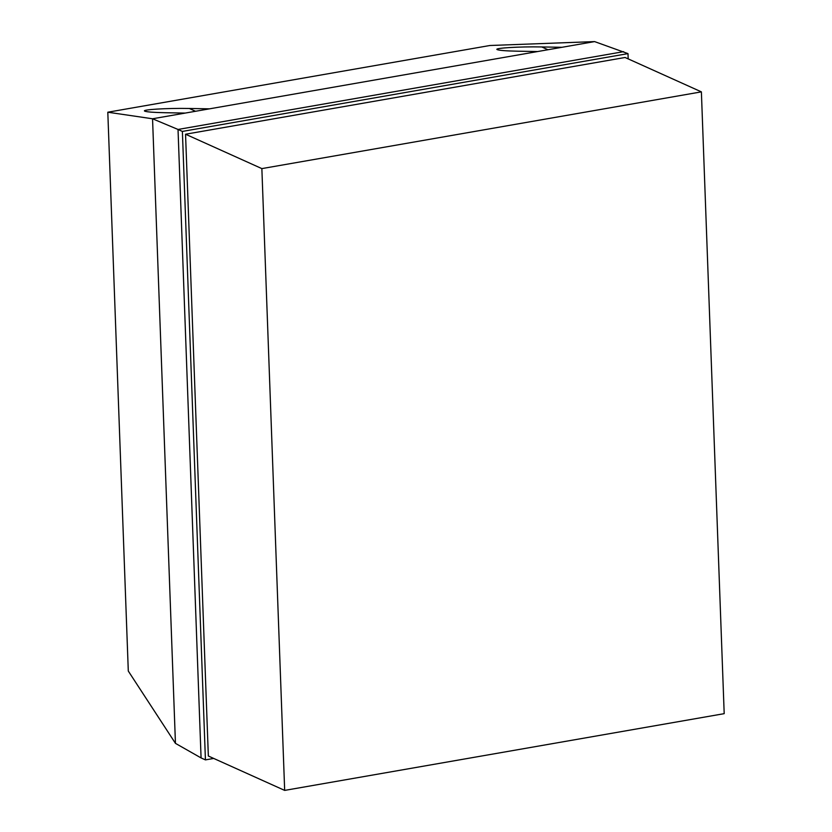 <?xml version="1.0" encoding="UTF-8"?>
<svg xmlns="http://www.w3.org/2000/svg" width="832" height="832" viewBox="0 0 832 832"><rect width="100%" height="100%" fill="white"/><g stroke="black" fill="none" stroke-linecap="round" stroke-linejoin="round"><path stroke-width="1.25" d="M213.71 758.441L205.431 759.886L182.385 131.425L627.994 53.622L628.181 58.885M185.546 134.222L208.343 756.018L284.669 790.4L261.862 168.605L701.386 91.863L625.071 57.481L185.546 134.222L261.862 168.605M701.386 91.863L724.194 713.658L284.669 790.4M627.994 53.622L594.599 41.6L489.902 45.5L107.806 112.216L152.547 118.778L178.027 129.459L201.074 757.921L175.448 743.361L152.547 118.778L185.203 113.079L165.017 112.715C153.764 112.486 147.046 111.977 144.862 111.197C140.473 109.658 167.253 108.014 189.322 108.472L209.508 108.836L185.203 113.079M541.746 46.946L561.943 47.299L537.638 51.542L517.442 51.189C506.199 50.96 499.481 50.45 497.297 49.66C492.908 48.121 519.688 46.478 541.746 46.946L547.966 49.743M209.508 108.836L537.638 51.542M175.448 743.361L128.294 671.05L107.806 112.216M594.599 41.6L561.943 47.299M623.626 51.657L178.027 129.459L182.385 131.425M205.431 759.886L201.074 757.921M195.53 111.28L189.322 108.472"/></g></svg>
